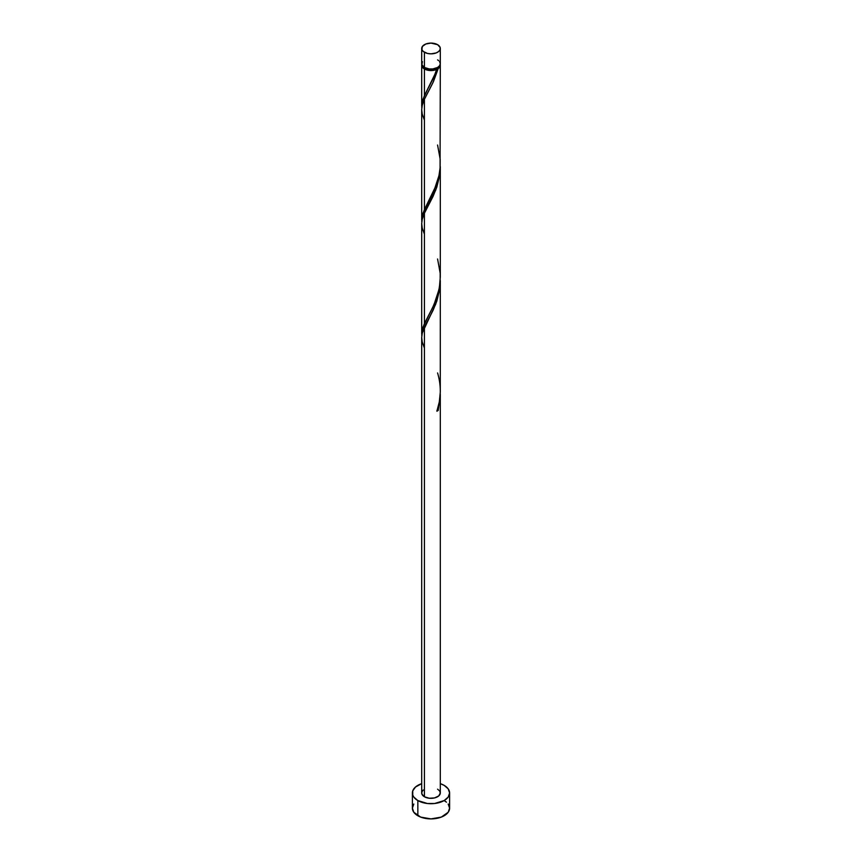<?xml version="1.0" encoding="UTF-8"?>
<svg xmlns="http://www.w3.org/2000/svg" width="862" height="862" viewBox="0 0 862 862"><rect width="100%" height="100%" fill="white"/><g stroke="black" fill="none" stroke-linecap="round" stroke-linejoin="round"><path stroke-width="1.29" d="M422.402 61.611L421.874 64.715L424.416 67.462L424.416 52.27A9.299 5.377 180 0 1 421.701 48.477A9.299 5.377 180 0 1 427.444 43.509A9.299 5.377 180 0 1 437.584 44.673L431 43.1L425.828 44.005L422.402 46.419L421.874 49.522L423.264 51.461L427.444 53.433L431 53.843L436.172 52.938L438.736 51.461L440.126 49.522L440.126 47.421L437.584 44.673A9.299 5.377 180 0 1 440.299 48.477A9.299 5.377 180 0 1 434.556 53.433A9.299 5.377 180 0 1 424.416 52.27L424.416 67.462A9.299 5.377 0 0 0 434.556 68.626A9.299 5.377 0 0 0 440.299 63.669L439.598 61.611M422.789 66.126L424.039 67.872L425.074 68.604L425.074 67.807L425.074 68.604A8.372 4.838 0 0 0 436.926 68.604A8.372 4.838 0 0 0 439.178 66.234M413.803 804.041L412.392 808.157A18.608 10.743 0 0 0 417.844 815.754L417.844 800.561L427.369 803.503L434.631 803.503L444.156 800.561L448.197 797.07L449.608 792.965L448.197 788.849L444.156 785.368L440.299 783.655A18.608 10.743 180 0 1 444.156 785.368A18.608 10.743 180 0 1 449.608 792.965A18.608 10.743 180 0 1 438.122 802.888A18.608 10.743 180 0 1 417.844 800.561L417.844 815.754A18.608 10.743 0 0 0 438.122 818.081A18.608 10.743 0 0 0 449.608 808.157L448.197 804.041M440.299 394.925L438.208 410.441A9.299 5.377 180 0 1 436.894 411.206L439.308 401.897L440.288 392.167L440.299 280.656L439.598 289.826L436.797 301.14L433.069 310.32L424.416 327.194L424.416 796.757A9.299 5.377 0 0 0 434.556 797.921A9.299 5.377 0 0 0 440.299 792.965L438.736 795.949L434.556 797.921L429.19 798.234L424.416 796.757L424.416 327.194L422.218 333.303L421.701 337.635L421.701 792.965A9.299 5.377 0 0 0 424.416 796.757L421.874 794.01L421.874 791.919L423.264 789.98M436.926 410.463L438.208 410.441L440.299 394.311L440.299 792.965L439.598 790.907L437.584 789.161M424.416 348.076L422.218 341.966L421.701 337.473L422.294 332.98L435.752 304.038L439.782 288.533L440.299 280.656M435.687 72.677L436.894 69.348A9.299 5.377 180 0 1 424.416 68.982L424.416 95.65L435.687 72.677M421.755 221.502L422.121 216.146L424.416 209.606L424.416 99.292L432.735 83.129L438.208 68.583L439.835 66.859L440.213 64.424A9.299 5.377 180 0 1 440.299 65.189A9.299 5.377 180 0 1 438.208 68.583L433.381 81.75L424.416 99.292L424.416 209.606L436.172 185.341L438.877 176.107L440.073 168.338L440.299 65.189M422.822 66.234A8.372 4.838 0 0 0 425.074 68.604L429.362 69.93L432.638 69.93L438.208 68.583L436.926 68.604L439.211 66.126M440.299 277.036L440.299 166.711L439.598 175.87L436.797 187.183L433.069 196.364L424.416 213.248L424.416 323.552L432.81 307.228L436.905 297.218L439.383 287.52L440.299 277.036M421.755 335.458L422.121 330.103L424.416 323.552L424.416 213.248L435.752 190.082L439.782 174.577L440.299 166.7M421.755 107.545L422.121 102.201L424.416 95.65L424.416 68.982A9.299 5.377 180 0 1 421.701 65.189A9.299 5.377 180 0 1 421.787 64.424M421.701 220.058L421.701 109.733L422.218 105.39L424.416 99.292L422.294 105.067L421.701 109.571L422.218 114.053L424.416 120.174M421.701 334.003L421.701 223.678L422.218 219.347L424.416 213.248L422.294 219.023L421.701 223.517L422.218 228.01L424.416 234.119M428.242 88.204L434.071 76.589L436.926 68.604L436.894 69.348L433.909 70.285L427.229 70.091L422.402 67.236L421.874 64.133M417.844 800.561A18.608 10.743 180 0 1 412.392 792.965A18.608 10.743 180 0 1 421.701 783.655L415.527 786.995L412.747 790.863L412.747 795.055L413.803 797.07L417.844 800.561M412.392 792.965L412.392 808.157L413.803 812.263L420.667 817.09L431 818.9L441.333 817.09L448.197 812.263L449.608 808.157L449.608 792.965M446.473 802.188L444.156 800.561M421.701 48.477L421.701 63.669A9.299 5.377 0 0 0 424.416 67.462L429.19 68.938L432.81 68.938L437.584 67.462L439.598 65.717L440.299 63.669L440.299 48.477M438.736 60.685L437.584 59.866M437.163 410.355L438.208 410.441A9.299 5.377 180 0 1 436.894 411.206C441.161 398.567 441.387 385.82 437.584 372.934M427.778 89.055L422.886 99.464L421.787 107.922M437.584 145.031L440.18 159.276L440.137 167.476L438.995 175.557L434.071 190.534L422.886 213.42L421.787 221.879M437.584 258.988L440.18 273.232L440.137 281.432L438.995 289.503L434.071 304.491L422.886 327.366L421.787 335.824M421.701 106.101L421.701 65.189"/></g></svg>
